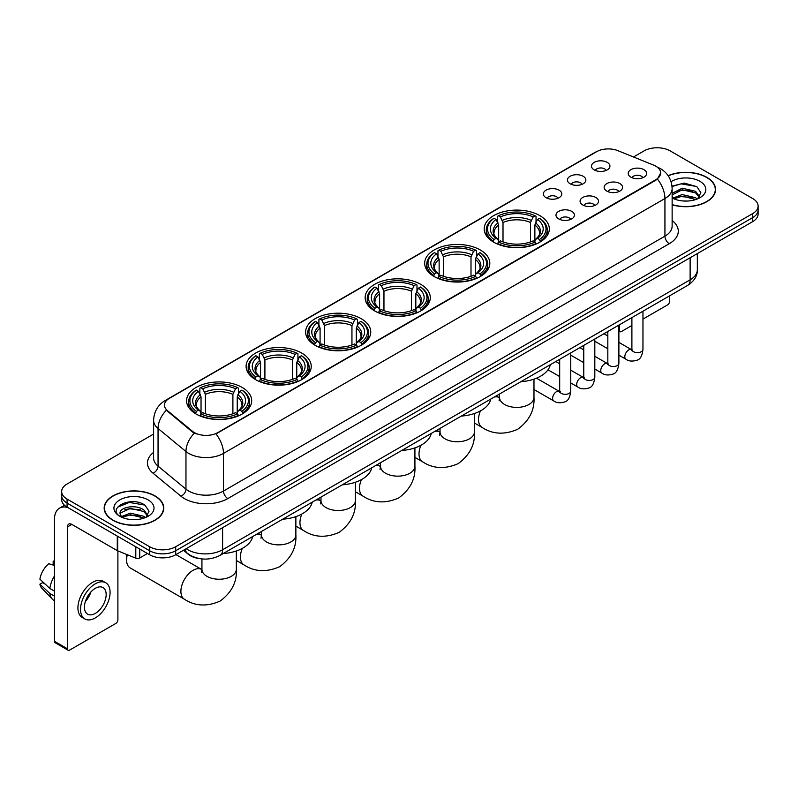 <?xml version="1.0" encoding="UTF-8"?>
<svg xmlns="http://www.w3.org/2000/svg" width="798" height="798" viewBox="0 0 798 798"><rect width="100%" height="100%" fill="white"/><g stroke="black" fill="none" stroke-linecap="round" stroke-linejoin="round"><path stroke-width="1.2" d="M301.694 353.065A32.568 18.803 0 0 0 266.203 348.995A32.568 18.803 0 0 0 246.093 366.362A32.568 18.803 0 0 0 255.639 379.658A32.568 18.803 0 0 0 291.13 383.738A32.568 18.803 0 0 0 311.23 366.362A32.568 18.803 0 0 0 301.694 353.065M480.266 249.964A32.568 18.803 0 0 0 444.775 245.894A32.568 18.803 0 0 0 424.676 263.26A32.568 18.803 0 0 0 434.212 276.557A32.568 18.803 0 0 0 469.703 280.637A32.568 18.803 0 0 0 489.812 263.26A32.568 18.803 0 0 0 480.266 249.964M420.746 284.337A32.568 18.803 0 0 0 385.254 280.258A32.568 18.803 0 0 0 365.145 297.634A32.568 18.803 0 0 0 374.691 310.921A32.568 18.803 0 0 0 410.182 315.001A32.568 18.803 0 0 0 430.282 297.634A32.568 18.803 0 0 0 420.746 284.337M361.215 318.701A32.568 18.803 0 0 0 325.724 314.621A32.568 18.803 0 0 0 305.624 331.998A32.568 18.803 0 0 0 315.16 345.295A32.568 18.803 0 0 0 350.651 349.364A32.568 18.803 0 0 0 370.761 331.998A32.568 18.803 0 0 0 361.215 318.701M242.163 387.439A32.568 18.803 0 0 0 206.672 383.359A32.568 18.803 0 0 0 186.572 400.736A32.568 18.803 0 0 0 196.108 414.022A32.568 18.803 0 0 0 231.6 418.102A32.568 18.803 0 0 0 251.699 400.736A32.568 18.803 0 0 0 242.163 387.439M539.797 215.6A32.568 18.803 0 0 0 504.306 211.52A32.568 18.803 0 0 0 484.196 228.896A32.568 18.803 0 0 0 493.743 242.193A32.568 18.803 0 0 0 529.234 246.263A32.568 18.803 0 0 0 549.333 228.896A32.568 18.803 0 0 0 539.797 215.6M570.121 183.789A9.217 5.317 180 0 1 568.296 182.283A9.217 5.317 180 0 1 571.348 175.67A9.217 5.317 180 0 1 583.158 176.268A9.217 5.317 180 0 1 584.984 182.283A9.217 5.317 180 0 1 570.121 183.789M582.041 184.348A5.526 3.192 0 0 0 580.555 182.792A5.526 3.192 0 0 0 575.109 181.984A5.526 3.192 0 0 0 571.248 184.348M546.051 197.685A9.217 5.317 180 0 1 544.226 196.188A9.217 5.317 180 0 1 547.278 189.575A9.217 5.317 180 0 1 559.089 190.163A9.217 5.317 180 0 1 560.914 196.188A9.217 5.317 180 0 1 546.051 197.685M557.962 198.243A5.526 3.192 0 0 0 556.485 196.687A5.526 3.192 0 0 0 551.029 195.879A5.526 3.192 0 0 0 547.179 198.243M594.201 169.894A9.217 5.317 180 0 1 592.365 168.388A9.217 5.317 180 0 1 595.418 161.775A9.217 5.317 180 0 1 607.228 162.373A9.217 5.317 180 0 1 609.064 168.388A9.217 5.317 180 0 1 594.201 169.894M606.111 170.443A5.526 3.192 0 0 0 604.625 168.887A5.526 3.192 0 0 0 599.178 168.079A5.526 3.192 0 0 0 595.318 170.443M606.839 191.091A9.217 5.317 180 0 1 605.014 189.585A9.217 5.317 180 0 1 608.066 182.971A9.217 5.317 180 0 1 619.876 183.57A9.217 5.317 180 0 1 621.702 189.585A9.217 5.317 180 0 1 606.839 191.091M618.749 191.64A5.526 3.192 0 0 0 617.263 190.084A5.526 3.192 0 0 0 611.817 189.276A5.526 3.192 0 0 0 607.966 191.64M582.769 204.986A9.217 5.317 180 0 1 580.944 203.48A9.217 5.317 180 0 1 583.996 196.867A9.217 5.317 180 0 1 595.807 197.465A9.217 5.317 180 0 1 597.632 203.48A9.217 5.317 180 0 1 582.769 204.986M594.68 205.545A5.526 3.192 0 0 0 593.193 203.989A5.526 3.192 0 0 0 587.747 203.181A5.526 3.192 0 0 0 583.887 205.545M558.7 218.891A9.217 5.317 180 0 1 556.864 217.385A9.217 5.317 180 0 1 559.917 210.772A9.217 5.317 180 0 1 571.737 211.36A9.217 5.317 180 0 1 573.562 217.385A9.217 5.317 180 0 1 558.7 218.891M570.61 219.44A5.526 3.192 0 0 0 569.124 217.884A5.526 3.192 0 0 0 563.677 217.076A5.526 3.192 0 0 0 559.817 219.44M630.909 177.196A9.217 5.317 180 0 1 629.083 175.69A9.217 5.317 180 0 1 632.136 169.076A9.217 5.317 180 0 1 643.946 169.665A9.217 5.317 180 0 1 645.772 175.69A9.217 5.317 180 0 1 630.909 177.196M642.819 177.745A5.526 3.192 0 0 0 641.343 176.188A5.526 3.192 0 0 0 635.886 175.38A5.526 3.192 0 0 0 632.036 177.745M653.592 165.106A16.588 9.576 180 0 1 655.806 166.184A16.588 9.576 180 0 1 660.664 172.957A16.588 9.576 180 0 1 655.806 179.73L217.834 432.586A16.588 9.576 180 0 1 192.508 431.309L167.46 410.651A16.588 9.576 180 0 1 164.458 405.165A16.588 9.576 180 0 1 169.316 398.392L596.565 151.72A16.588 9.576 180 0 1 617.812 150.642L653.592 165.106M200.059 558.69A18.434 10.643 180 0 1 188.398 554.341L183.47 550.271M672.135 204.807A29.805 17.207 0 0 0 715.587 189.515A29.805 17.207 0 0 0 706.858 177.346A29.805 17.207 0 0 0 668.125 175.66M155.051 495.927A29.805 17.207 0 0 0 122.573 492.206A29.805 17.207 0 0 0 104.169 508.097A29.805 17.207 0 0 0 112.907 520.266A29.805 17.207 0 0 0 145.376 523.997A29.805 17.207 0 0 0 163.78 508.097A29.805 17.207 0 0 0 155.051 495.927M660.664 172.957L657.412 179.051L655.806 180.218L215.969 433.922A21.506 12.419 60 0 1 223.48 453.414A24.578 14.194 180 0 1 188.727 453.414A24.578 14.194 180 0 1 185.964 451.518L158.054 428.496A24.578 14.194 180 0 1 153.605 420.356L153.605 457.992A24.578 14.194 0 0 0 158.054 466.132L185.964 489.144A24.578 14.194 0 0 0 188.727 491.039A24.578 14.194 0 0 0 223.48 491.039L664.934 236.168A24.578 14.194 0 0 0 672.135 226.133L672.135 188.508A24.578 14.194 180 0 1 664.934 198.542A21.506 12.419 -120 0 0 657.412 179.051M153.605 434.052L67.062 484.017A18.434 10.643 0 0 0 61.665 491.538L61.665 499.568A18.434 10.643 0 0 0 67.062 507.099L149.615 554.76L149.615 550.74A18.434 10.643 0 0 0 175.69 550.74L752.704 217.605A18.434 10.643 0 0 0 758.1 210.083A18.434 10.643 0 0 1 752.704 217.605L175.69 550.74A18.434 10.643 0 0 1 149.615 550.74L67.062 503.079L149.615 550.74L149.615 546.73A18.434 10.643 0 0 0 175.69 546.73L752.704 213.595A18.434 10.643 0 0 0 758.1 206.074A18.434 10.643 0 0 0 752.704 198.542L670.15 150.882A18.434 10.643 0 0 0 644.076 150.882L633.502 156.987M61.665 495.558A18.434 10.643 0 0 0 67.062 503.079A18.434 10.643 0 0 1 61.665 495.558M196.238 433.922L192.508 432.037L166.343 410.252A21.506 14.384 129.5 0 0 158.054 428.496L158.054 466.132A6.145 4.11 -50.5 0 1 153.017 473.184A30.723 17.736 180 0 1 153.605 452.366M61.665 491.538A18.434 10.643 0 0 0 67.062 499.069L149.615 546.73M149.615 554.76A18.434 10.643 0 0 0 175.69 554.76L752.704 221.625A18.434 10.643 0 0 0 758.1 214.093L758.1 206.074M672.135 204.607A29.496 17.027 0 0 0 715.287 189.515A29.496 17.027 0 0 0 706.639 177.475A29.496 17.027 0 0 0 668.235 175.829M682.46 200.916L687.088 201.056M673.253 197.974L682.19 194.562L695.607 197.704L697.233 199.001M674.071 198.832L682.19 196.158L695.896 199.5M672.135 195.979A13.885 8.02 0 0 0 674.2 198.941M672.135 193.345L682.19 188.198L695.607 191.33L699.597 196.847M672.135 194.941L682.19 189.784L695.607 192.926L699.277 197.256M672.265 198.034L672.983 198.473M672.135 197.974A20.03 11.561 0 0 0 699.956 197.695A20.03 11.561 0 0 0 699.956 181.336A20.03 11.561 0 0 0 671.068 181.665M697.701 198.812L700.844 192.647L696.873 186.662L684.215 183.081L672.006 186.163M673.392 198.592L672.135 197.116M672.046 186.523L681.103 183.849L696.604 186.483M676.684 191.021L681.103 190.223L692.165 191.171M676.684 197.395L681.103 196.587L692.165 197.545M618.889 330.003L619.308 330.242A3.072 1.776 120 0 0 619.946 331.649A3.072 1.776 120 0 0 621.482 331.499L631.896 325.484M642.959 319.1L667.537 304.906A3.072 1.776 120 0 0 669.712 301.145L669.712 295.769M619.308 330.242L619.308 324.866M113.117 520.136A29.496 17.027 0 0 0 145.266 523.827A29.496 17.027 0 0 0 163.47 508.097A29.496 17.027 0 0 0 154.832 496.057A29.496 17.027 0 0 0 122.693 492.366A29.496 17.027 0 0 0 104.478 508.097A29.496 17.027 0 0 0 113.117 520.136M130.643 519.498L135.281 519.638M121.436 516.565L130.383 513.154L143.8 516.286L145.416 517.593M122.264 517.423L130.383 514.74L144.089 518.082M121.575 517.184L120.139 513.822A13.885 8.02 0 0 0 122.383 517.533M147.78 515.428L143.8 509.922C135.461 503.698 118.303 507.538 120.139 513.822L120.089 513.204M120.179 514.012L120.558 512.984L130.383 508.376L143.8 511.508L147.47 515.837M145.894 517.393L149.036 511.229L145.066 505.254C131.012 495.149 106.034 508.466 120.458 516.625L121.166 517.064M148.139 499.917A20.03 11.561 0 0 0 119.81 499.917A20.03 11.561 0 0 0 119.81 516.276A20.03 11.561 0 0 0 148.139 516.276A20.03 11.561 0 0 0 148.139 499.917M117.525 507.259L129.286 502.431L144.787 505.074M124.877 509.603L129.286 508.805L140.358 509.752M124.877 515.977L129.286 515.179L140.358 516.126M493.154 241.844L494.032 239.52A29.247 16.888 0 0 1 494.032 218.273L496.037 219.44A26.424 15.252 0 0 0 496.037 238.353L498.022 239.48L498.67 241.854M498.67 240.886L498.67 225.006L496.037 219.44M497.503 221.954L497.503 216.268L498.371 215.769A29.247 16.888 0 0 1 535.159 215.769L533.154 216.926A26.424 15.252 0 0 0 500.386 216.926L503.009 222.492L503.009 241.924M530.52 241.924L530.52 222.492L533.154 216.926M520.835 381.723A33.795 19.511 0 0 0 550.321 364.696M497.503 243.53A30.474 17.596 0 0 0 536.037 243.53L535.159 242.023A29.247 16.888 0 0 1 498.371 242.023L497.503 244.058M536.037 244.058L536.037 243.53M494.032 218.273L493.154 218.772A30.474 17.596 0 0 0 486.291 229.904A30.474 17.596 0 0 0 493.154 241.026M535.159 215.769L536.037 216.268L536.037 221.954M498.371 242.023L500.386 240.866A26.424 15.252 0 0 0 533.154 240.866L535.159 242.023M496.037 238.353L494.032 239.52M500.386 216.926L498.371 215.769M498.022 222.861A23.631 13.646 0 0 0 498.022 239.48L498.132 239.56C494.78 236.308 493.413 234.103 494.032 232.946A22.733 13.127 0 0 1 498.67 225.006M540.386 241.026A30.474 17.596 0 0 0 547.248 229.904A30.474 17.596 0 0 0 540.386 218.772L539.508 218.273A29.247 16.888 0 0 1 539.508 239.52L540.386 241.844M539.508 239.52L537.493 238.353A26.424 15.252 0 0 0 537.493 219.44L539.508 218.273M537.493 219.44L534.869 225.006L534.869 240.886L535.508 239.48L537.493 238.353M534.869 225.006A22.733 13.127 0 0 1 539.508 232.946C540.126 234.113 538.75 236.318 535.398 239.56L535.508 239.48A23.631 13.646 0 0 0 535.508 222.861M534.869 241.854L534.869 240.886M433.623 276.208L434.501 273.884A29.247 16.888 0 0 1 434.501 252.647L436.516 253.804A26.424 15.252 0 0 0 436.516 272.726L438.501 273.854L439.139 276.218M439.139 275.25L439.139 259.37L436.516 253.804M437.972 256.318L437.972 250.632L438.85 250.133A29.247 16.888 0 0 1 475.638 250.133L473.623 251.29A26.424 15.252 0 0 0 440.855 251.29L443.489 256.866L443.489 276.288M471 276.288L471 256.866L473.623 251.29M461.304 416.087A33.795 19.511 0 0 0 490.79 399.07M437.972 277.904A30.474 17.596 0 0 0 476.516 277.904L475.638 276.387A29.247 16.888 0 0 1 438.85 276.387L437.972 278.422M476.516 278.422L476.516 277.904M434.501 252.647L433.623 253.146A30.474 17.596 0 0 0 426.76 264.268A30.474 17.596 0 0 0 433.623 275.39M475.638 250.133L476.516 250.632L476.516 256.318M438.85 276.387L440.855 275.23A26.424 15.252 0 0 0 473.623 275.23L475.638 276.387M436.516 272.726L434.501 273.884M440.855 251.29L438.85 250.133M438.501 257.225A23.631 13.646 0 0 0 438.501 273.854L438.611 273.923C435.249 270.682 433.883 268.477 434.511 267.31A22.733 13.127 0 0 1 439.139 259.37M480.855 275.39A30.474 17.596 0 0 0 487.718 264.268A30.474 17.596 0 0 0 480.855 253.146L479.987 252.647A29.247 16.888 0 0 1 479.987 273.884L480.855 276.208M479.987 273.884L477.972 272.726A26.424 15.252 0 0 0 477.972 253.804L479.987 252.647M477.972 253.804L475.339 259.37L475.339 275.25L475.987 273.854L477.972 272.726M475.339 259.37A22.733 13.127 0 0 1 479.977 267.31C480.596 268.477 479.229 270.682 475.877 273.923L475.987 273.854A23.631 13.646 0 0 0 475.987 257.225M475.339 276.218L475.339 275.25M374.102 310.582L374.98 308.247A29.247 16.888 0 0 1 374.98 287.011L376.985 288.168A26.424 15.252 0 0 0 376.985 307.09L378.97 308.218L379.619 310.592M379.619 309.624L379.619 293.734L376.985 288.168M378.452 290.691L378.452 284.996L379.319 284.497A29.247 16.888 0 0 1 416.107 284.497L414.102 285.664A26.424 15.252 0 0 0 381.334 285.664L383.958 291.23L383.958 310.651M411.469 310.651L411.469 291.23L414.102 285.664M401.773 450.461A33.795 19.511 0 0 0 431.269 433.434M378.452 312.267A30.474 17.596 0 0 0 416.985 312.267L416.107 310.761A29.247 16.888 0 0 1 379.319 310.761L378.452 312.786M416.985 312.786L416.985 312.267M374.98 287.011L374.102 287.509A30.474 17.596 0 0 0 367.24 298.632A30.474 17.596 0 0 0 374.102 309.754M416.107 284.497L416.985 284.996L416.985 290.691M379.319 310.761L381.334 309.594A26.424 15.252 0 0 0 414.102 309.594L416.107 310.761M376.985 307.09L374.98 308.247M381.334 285.664L379.319 284.497M378.97 291.589A23.631 13.646 0 0 0 378.97 308.218L379.08 308.287C375.728 305.045 374.362 302.841 374.98 301.684A22.733 13.127 0 0 1 379.619 293.734M421.334 309.754A30.474 17.596 0 0 0 428.197 298.632A30.474 17.596 0 0 0 421.334 287.509L420.456 287.011A29.247 16.888 0 0 1 420.456 308.247L421.334 310.582M420.456 308.247L418.441 307.09A26.424 15.252 0 0 0 418.441 288.168L420.456 287.011M418.441 288.168L415.818 293.734L415.818 309.624L416.456 308.218L418.441 307.09M415.818 293.734A22.733 13.127 0 0 1 420.446 301.684C421.075 302.851 419.698 305.055 416.347 308.287L416.456 308.218A23.631 13.646 0 0 0 416.456 291.589M415.818 310.592L415.818 309.624M314.572 344.945L315.449 342.621A29.247 16.888 0 0 1 315.449 321.375L317.464 322.542A26.424 15.252 0 0 0 317.464 341.454L319.449 342.581L320.088 344.955M320.088 343.988L320.088 328.108L317.464 322.542M318.921 325.055L318.921 319.37L319.799 318.871A29.247 16.888 0 0 1 356.586 318.871L354.571 320.028A26.424 15.252 0 0 0 321.803 320.028L324.437 325.594L324.437 345.025M351.948 345.025L351.948 325.594L354.571 320.028M342.252 484.825A33.795 19.511 0 0 0 371.738 467.798M318.921 346.631A30.474 17.596 0 0 0 357.454 346.631L356.586 345.125A29.247 16.888 0 0 1 319.799 345.125L318.921 347.16M357.454 347.16L357.454 346.631M315.449 321.375L314.572 321.873A30.474 17.596 0 0 0 307.709 333.005A30.474 17.596 0 0 0 314.572 344.128M356.586 318.871L357.454 319.37L357.454 325.055M319.799 345.125L321.803 343.968A26.424 15.252 0 0 0 354.571 343.968L356.586 345.125M317.464 341.454L315.449 342.621M321.803 320.028L319.799 318.871M319.449 325.963A23.631 13.646 0 0 0 319.449 342.581L319.559 342.661C316.198 339.409 314.831 337.205 315.449 336.048A22.733 13.127 0 0 1 320.088 328.108M361.803 344.128A30.474 17.596 0 0 0 368.666 333.005A30.474 17.596 0 0 0 361.803 321.873L360.925 321.375A29.247 16.888 0 0 1 360.925 342.621L361.803 344.945M360.925 342.621L358.92 341.454A26.424 15.252 0 0 0 358.92 322.542L360.925 321.375M358.92 322.542L356.287 328.108L356.287 343.988L356.935 342.581L358.92 341.454M356.287 328.108A22.733 13.127 0 0 1 360.925 336.048C361.544 337.215 360.177 339.419 356.826 342.661L356.935 342.581A23.631 13.646 0 0 0 356.935 325.963M356.287 344.955L356.287 343.988M255.051 379.309L255.919 376.985A29.247 16.888 0 0 1 255.919 355.748L257.934 356.906A26.424 15.252 0 0 0 257.934 375.828L259.919 376.955L260.557 379.319M260.557 378.352L260.557 362.472L257.934 356.906M259.39 359.419L259.39 353.733L260.268 353.235A29.247 16.888 0 0 1 297.056 353.235L295.051 354.392A26.424 15.252 0 0 0 262.283 354.392L264.906 359.968L264.906 379.389M292.417 379.389L292.417 359.968L295.051 354.392M282.721 519.189A33.795 19.511 0 0 0 312.218 502.171M259.39 381.005A30.474 17.596 0 0 0 297.933 381.005L297.056 379.489A29.247 16.888 0 0 1 260.268 379.489L259.39 381.524M297.933 381.524L297.933 381.005M255.919 355.748L255.051 356.247A30.474 17.596 0 0 0 248.188 367.369A30.474 17.596 0 0 0 255.051 378.491M297.056 353.235L297.933 353.733L297.933 359.419M260.268 379.489L262.283 378.332A26.424 15.252 0 0 0 295.051 378.332L297.056 379.489M257.934 375.828L255.919 376.985M262.283 354.392L260.268 353.235M259.919 360.327A23.631 13.646 0 0 0 259.919 376.955L260.028 377.025C256.677 373.783 255.31 371.579 255.929 370.412A22.733 13.127 0 0 1 260.557 362.472M302.272 378.491A30.474 17.596 0 0 0 309.145 367.369A30.474 17.596 0 0 0 302.272 356.247L301.405 355.748A29.247 16.888 0 0 1 301.405 376.985L302.272 379.309M301.405 376.985L299.39 375.828A26.424 15.252 0 0 0 299.39 356.906L301.405 355.748M299.39 356.906L296.766 362.472L296.766 378.352L297.405 376.955L299.39 375.828M296.766 362.472A22.733 13.127 0 0 1 301.395 370.412C302.013 371.579 300.647 373.783 297.295 377.025L297.405 376.955A23.631 13.646 0 0 0 297.405 360.327M296.766 379.319L296.766 378.352M127.341 554.74A17.207 9.935 120 0 0 126.593 560.026L126.593 555.009A11.062 6.384 -60 0 1 126.603 554.44M126.593 560.026A17.207 9.935 120 0 0 130.154 567.907L184.468 599.258A17.207 9.935 -60 0 1 181.824 585.473A17.207 9.935 -60 0 1 193.066 570.311A17.207 9.935 -60 0 1 201.675 569.463L201.934 569.612M195.52 413.683L196.398 411.349A29.247 16.888 0 0 1 196.398 390.112L198.403 391.269A26.424 15.252 0 0 0 198.403 410.192L200.398 411.319L201.036 413.693M201.036 412.726L201.036 396.835L198.403 391.269M199.869 393.793L199.869 388.097L200.737 387.599A29.247 16.888 0 0 1 237.535 387.599L235.52 388.766A26.424 15.252 0 0 0 202.752 388.766L205.385 394.332L205.385 413.753M232.896 413.753L232.896 394.332L235.52 388.766M223.201 553.563A33.795 19.511 0 0 0 252.687 536.535M199.869 415.369A30.474 17.596 0 0 0 238.403 415.369L237.535 413.863A29.247 16.888 0 0 1 200.737 413.863L199.869 415.888M238.403 415.888L238.403 415.369M196.398 390.112L195.52 390.611A30.474 17.596 0 0 0 188.657 401.733A30.474 17.596 0 0 0 195.52 412.855M237.535 387.599L238.403 388.097L238.403 393.793M200.737 413.863L202.752 412.696A26.424 15.252 0 0 0 235.52 412.696L237.535 413.863M198.403 410.192L196.398 411.349M202.752 388.766L200.737 387.599M200.398 394.691A23.631 13.646 0 0 0 200.398 411.319L200.507 411.389C197.146 408.147 195.779 405.943 196.398 404.786A22.733 13.127 0 0 1 201.036 396.835M242.752 412.855A30.474 17.596 0 0 0 249.614 401.733A30.474 17.596 0 0 0 242.752 390.611L241.874 390.112A29.247 16.888 0 0 1 241.874 411.349L242.752 413.683M241.874 411.349L239.869 410.192A26.424 15.252 0 0 0 239.869 391.269L241.874 390.112M239.869 391.269L237.235 396.835L237.235 412.726L237.884 411.319L239.869 410.192M237.235 396.835A22.733 13.127 0 0 1 241.874 404.786C242.492 405.953 241.126 408.157 237.764 411.389L237.884 411.319A23.631 13.646 0 0 0 237.884 394.691M237.235 413.693L237.235 412.726M139.73 549.054L139.73 557.952L147.44 553.503M67.98 507.628A24.578 14.194 -120 0 0 59.551 508.136A24.578 14.194 -120 0 0 54.464 519.388L54.464 641.303L67.501 648.834L67.501 526.909A6.145 3.551 60 0 1 68.768 524.096A6.145 3.551 60 0 1 71.84 524.406L117.276 550.63L117.276 536.086M67.501 648.834A3.072 1.776 120 0 0 68.129 650.24L55.102 642.709A3.072 1.776 -60 0 1 54.464 641.303M68.129 650.24A3.072 1.776 120 0 0 69.665 650.081L115.73 623.497A3.072 1.776 120 0 0 117.895 619.727L117.895 550.919M139.73 557.952A3.072 1.776 180 0 1 135.8 558.151L117.685 550.829A3.072 1.776 180 0 1 117.276 550.63M95.301 613.413A15.362 8.868 120 0 0 105.336 599.877A15.362 8.868 120 0 0 102.982 587.567A15.362 8.868 120 0 0 95.301 588.326A15.362 8.868 120 0 0 85.266 601.862A15.362 8.868 120 0 0 87.62 614.171A15.362 8.868 120 0 0 95.301 613.413M85.376 601.502A15.362 8.868 120 0 0 90.892 591.956M54.464 561.622L53.157 561.223L53.157 564.306L54.464 565.064M105.755 582.769L103.142 581.263A20.888 12.06 120 0 0 92.698 582.301A20.888 12.06 120 0 0 79.052 600.714A20.888 12.06 120 0 0 82.254 617.452L84.857 618.959A20.888 12.06 120 0 0 95.301 617.921A20.888 12.06 120 0 0 108.957 599.517A20.888 12.06 120 0 0 105.755 582.769A20.888 12.06 120 0 0 95.301 583.807A20.888 12.06 120 0 0 81.655 602.221A20.888 12.06 120 0 0 84.857 618.959M54.464 575.986A20.279 11.711 120 0 0 49.845 588.475L39.9 579.168A15.98 9.227 120 0 1 48.818 563.727L54.464 565.443M54.464 591.138L49.845 588.475M45.277 584.206L42.573 582.65L39.9 584.186L49.845 593.493L54.464 596.156M49.845 593.493A20.279 11.711 120 0 0 52.349 599.158A20.279 11.711 120 0 0 53.885 600.365L54.464 600.704M54.464 560.864A15.98 9.227 120 0 0 53.157 561.223M39.9 584.186A15.98 9.227 120 0 0 41.785 588.166L52.349 599.158M167.46 410.651L167.46 411.379M192.508 431.309L192.508 432.037M217.834 432.586L217.834 433.085M227.829 498.57A6.145 3.551 60 0 1 223.48 491.039L223.48 453.414L664.934 198.542L664.934 236.168A6.145 3.551 60 0 0 669.273 243.699L227.829 498.57A30.723 17.736 180 0 1 184.378 498.57A30.723 17.736 180 0 1 180.937 496.196L153.017 473.184M672.135 188.508C671.716 179.67 667.826 173.046 660.475 168.627L657.372 167.121A21.506 10.075 112 0 0 657.083 167.011M167.49 399.638A21.506 12.419 -120 0 0 165.266 400.476C157.904 404.895 154.024 411.519 153.605 420.356M165.266 400.476L594.759 152.508A21.506 12.419 60 0 1 596.385 151.82M194.343 433.174A21.506 14.384 129.5 0 0 185.964 451.518L185.964 489.144A6.145 4.11 -50.5 0 1 180.937 496.196M672.135 220.507A30.723 17.736 180 0 1 669.273 243.699M175.69 546.73L175.69 554.76M752.704 213.595L752.704 221.625M67.062 499.069L67.062 507.099M186.203 548.685A24.578 14.194 0 0 0 187.849 549.742A24.578 14.194 0 0 0 222.612 549.742L690.13 279.819A24.578 14.194 0 0 0 697.332 269.784C697.512 275.889 694.26 281.105 687.587 285.445L220.068 555.368A12.289 7.092 60 0 0 222.612 549.742L222.612 527.668M690.13 257.744L690.13 279.819A12.289 7.092 60 0 1 687.587 285.445M185.206 549.263A12.289 8.219 129.5 0 0 187.35 553.253L183.62 550.181M533.972 379.15L533.972 397.474A17.207 9.935 180 0 1 528.934 404.496A17.207 9.935 180 0 1 504.605 404.496A17.207 9.935 180 0 1 499.558 397.474L499.099 400.776M494.341 397.015A17.207 9.935 -60 0 1 499.299 397.623L499.558 397.773M533.972 397.474C534.72 410.102 529.303 420.696 517.732 429.254C504.555 434.99 492.675 434.381 482.092 427.429A17.207 9.935 -60 0 1 480.436 410.91M530.52 222.492A22.733 13.127 0 0 0 503.009 222.492M531.169 220.348A23.631 13.646 0 0 0 502.371 220.348M474.451 413.514L474.451 431.838A17.207 9.935 180 0 1 469.404 438.86A17.207 9.935 180 0 1 445.075 438.86A17.207 9.935 180 0 1 440.037 431.838L439.578 435.139M434.81 431.389A17.207 9.935 -60 0 1 439.778 431.987L440.037 432.137M474.451 431.838C475.189 444.476 469.773 455.069 458.212 463.618C445.025 469.364 433.144 468.755 422.571 461.793A17.207 9.935 -60 0 1 420.905 445.284M471 256.866A22.733 13.127 0 0 0 443.489 256.866M471.638 254.722A23.631 13.646 0 0 0 442.84 254.722M414.92 447.877L414.92 466.212A17.207 9.935 180 0 1 409.883 473.234A17.207 9.935 180 0 1 385.554 473.234A17.207 9.935 180 0 1 380.506 466.212L380.048 469.503M375.289 465.753A17.207 9.935 -60 0 1 380.247 466.361L380.506 466.511M414.92 466.212C415.668 478.84 410.252 489.433 398.681 497.982C385.494 503.728 373.614 503.119 363.04 496.156A17.207 9.935 -60 0 1 361.384 479.648M411.469 291.23A22.733 13.127 0 0 0 383.958 291.23M412.117 289.085A23.631 13.646 0 0 0 383.319 289.085M355.399 482.251L355.399 500.575A17.207 9.935 180 0 1 350.352 507.598A17.207 9.935 180 0 1 326.023 507.598A17.207 9.935 180 0 1 320.986 500.575L320.527 503.877M315.759 500.117A17.207 9.935 -60 0 1 320.726 500.725L320.986 500.875M355.399 500.575C356.137 513.204 350.721 523.797 339.16 532.356C325.973 538.091 314.093 537.483 303.519 530.53A17.207 9.935 -60 0 1 301.853 514.012M351.948 325.594A22.733 13.127 0 0 0 324.437 325.594M352.586 323.449A23.631 13.646 0 0 0 323.789 323.449M295.868 516.615L295.868 534.939A17.207 9.935 180 0 1 290.831 541.962A17.207 9.935 180 0 1 266.502 541.962A17.207 9.935 180 0 1 261.455 534.939L260.996 538.241M256.228 534.49A17.207 9.935 -60 0 1 261.195 535.089L261.455 535.239M295.868 534.939C296.607 547.578 291.2 558.171 279.629 566.72C266.442 572.465 254.562 571.857 243.989 564.894A17.207 9.935 -60 0 1 242.323 548.386M292.417 359.968A22.733 13.127 0 0 0 264.906 359.968M293.066 357.823A23.631 13.646 0 0 0 264.268 357.823M236.338 550.979L236.338 569.313A17.207 9.935 180 0 1 231.3 576.336A17.207 9.935 180 0 1 206.971 576.336A17.207 9.935 180 0 1 201.934 569.313L201.465 572.605M232.896 394.332A22.733 13.127 0 0 0 205.385 394.332M233.535 392.187A23.631 13.646 0 0 0 204.737 392.187M642.959 311.21L642.959 349.434A5.526 3.192 180 0 1 641.083 351.828A5.526 3.192 180 0 1 633.522 351.689A5.526 3.192 180 0 1 631.896 349.434L631.717 350.631L632.216 350.222M642.959 349.434C642.2 355.858 640.215 359.439 636.994 360.197C632.425 361.604 628.754 361.295 625.971 359.24A5.526 3.192 -60 0 1 625.123 354.811A5.526 3.192 -60 0 1 628.734 349.933A5.526 3.192 -60 0 1 628.984 349.803A5.526 3.192 -60 0 1 631.507 349.664L632.624 350.103M618.889 325.115L618.889 363.329A5.526 3.192 180 0 1 617.014 365.723A5.526 3.192 180 0 1 609.443 365.594A5.526 3.192 180 0 1 607.827 363.329L607.647 364.526L608.146 364.117M618.889 363.329C618.131 369.753 616.136 373.344 612.924 374.092C608.355 375.509 604.685 375.19 601.901 373.135A5.526 3.192 -60 0 1 601.054 368.706A5.526 3.192 -60 0 1 604.665 363.838A5.526 3.192 -60 0 1 604.914 363.698A5.526 3.192 -60 0 1 607.428 363.559L608.555 364.008M594.819 339.01L594.819 377.225A5.526 3.192 180 0 1 592.944 379.629A5.526 3.192 180 0 1 585.373 379.489A5.526 3.192 180 0 1 583.757 377.225L583.577 378.422L584.076 378.013M594.819 377.225C594.061 383.648 592.066 387.239 588.854 387.988C584.286 389.404 580.605 389.085 577.832 387.04A5.526 3.192 -60 0 1 576.984 382.601A5.526 3.192 -60 0 1 580.595 377.733A5.526 3.192 -60 0 1 580.844 377.594A5.526 3.192 -60 0 1 583.358 377.454L584.485 377.903M570.75 352.906L570.75 391.13A5.526 3.192 180 0 1 568.874 393.524A5.526 3.192 180 0 1 561.303 393.384A5.526 3.192 180 0 1 559.687 391.13L559.508 392.317L559.996 391.908M570.75 391.13C569.991 397.544 567.996 401.135 564.775 401.883C560.216 403.299 556.535 402.98 553.762 400.935A5.526 3.192 -60 0 1 552.914 396.506A5.526 3.192 -60 0 1 556.525 391.628A5.526 3.192 -60 0 1 556.775 391.499A5.526 3.192 -60 0 1 559.288 391.349L560.415 391.798M67.501 526.909L71.84 524.406M117.685 536.326L117.685 550.829M135.8 558.151L135.8 546.78M594.759 152.508L598.7 150.672M220.068 555.368C210.173 560.336 200.288 560.336 190.403 555.368L187.35 553.253M697.332 269.784L697.332 253.584M715.287 191.979L715.287 189.515M619.946 331.649L618.889 331.04M163.47 510.56L163.47 508.097M104.478 510.56L104.478 508.097M482.092 427.429L474.451 423.01M486.291 235.52L486.291 229.904M547.248 235.52L547.248 229.904M499.299 397.623L496.296 395.888M499.558 394.003L499.558 397.474M422.571 461.793L414.92 457.374M426.76 269.894L426.76 264.268M487.718 269.894L487.718 264.268M439.778 431.987L436.765 430.252M440.037 428.366L440.037 431.838M363.04 496.156L355.399 491.748M367.24 304.257L367.24 298.632M428.197 304.257L428.197 298.632M380.247 466.361L377.245 464.626M380.506 462.74L380.506 466.212M303.519 530.53L295.868 526.111M307.709 338.621L307.709 333.005M368.666 338.621L368.666 333.005M320.726 500.725L317.714 498.989M320.986 497.104L320.986 500.575M243.989 564.894L236.338 560.475M248.188 372.995L248.188 367.369M309.145 372.995L309.145 367.369M261.195 535.089L258.193 533.353M261.455 531.468L261.455 534.939M236.338 569.313C237.086 581.942 231.669 592.535 220.108 601.084C206.921 606.829 195.041 606.221 184.468 599.258M188.657 407.359L188.657 401.733M249.614 407.359L249.614 401.733M201.675 569.463L175.949 554.61M201.934 558.929L201.934 569.313M625.971 359.24L618.889 355.15M607.827 348.766L594.819 341.255M631.896 317.594L631.896 349.434M631.507 349.664L618.889 342.382M607.827 335.988L603.936 333.744M601.901 373.135L594.819 369.045M583.757 362.661L570.75 355.15M607.827 331.499L607.827 363.329M607.428 363.559L594.819 356.277M583.757 349.893L579.857 347.639M577.832 387.04L570.75 382.94M559.687 376.556L547.997 369.813M583.757 345.394L583.757 377.225M583.358 377.454L570.75 370.172M559.687 363.788L555.787 361.544M553.762 400.935L533.972 389.514M559.687 359.29L559.687 391.13M559.288 391.349L536.495 378.192M59.551 508.136L64.528 505.264"/></g></svg>

